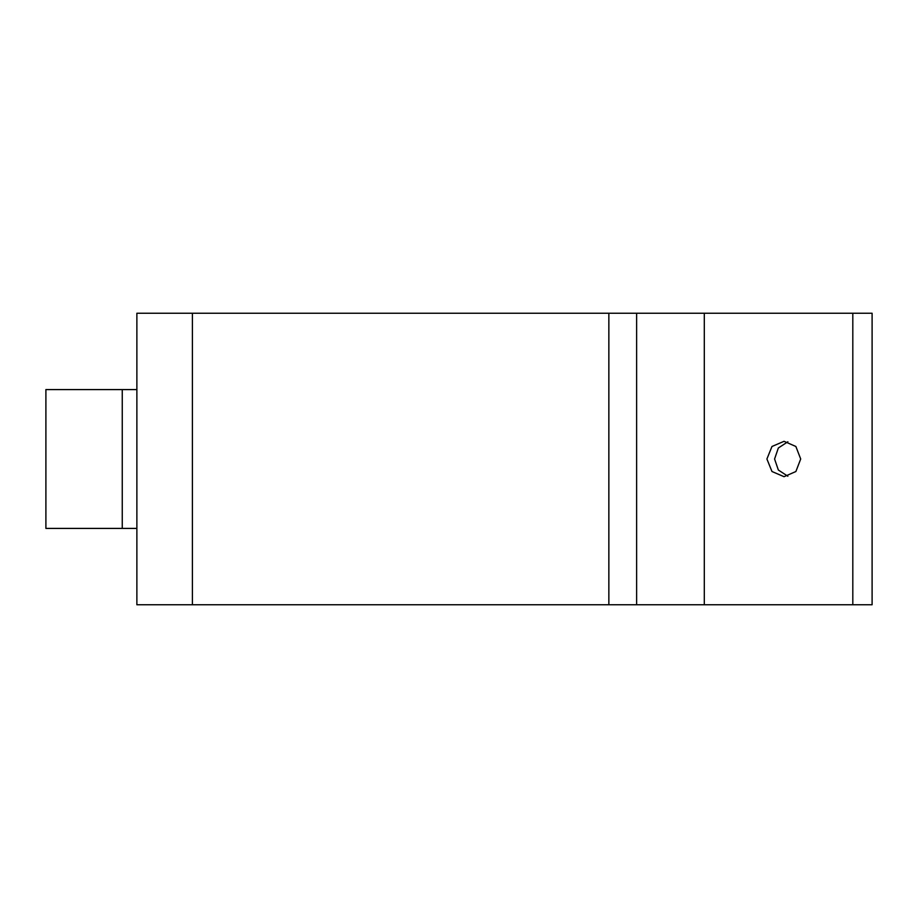 <?xml version="1.0" encoding="UTF-8"?>
<svg xmlns="http://www.w3.org/2000/svg" width="918" height="918" viewBox="0 0 918 918"><rect width="100%" height="100%" fill="white"/><g stroke="black" fill="none" stroke-linecap="round" stroke-linejoin="round"><path stroke-width="1.38" d="M766.909 459L771.981 446.481L784.052 441.306L795.872 446.481L800.703 459L795.883 471.519L784.052 476.694L771.981 471.519L766.909 459M787.862 476.235L778.338 470.016L774.585 459L778.338 447.995L787.874 441.765M872.1 313.245L872.1 604.755L852.811 604.755L852.811 313.245L872.1 313.245M636.622 604.755L636.622 313.245L136.874 313.245L136.874 604.755L852.811 604.755M636.622 313.245L704.301 313.245L704.301 604.755M704.301 313.245L852.811 313.245M136.874 389.588L45.9 389.588L45.9 528.412L136.874 528.412M192.401 313.245L192.401 604.755M608.852 313.245L608.852 604.755M122.255 389.588L122.255 528.412"/></g></svg>
